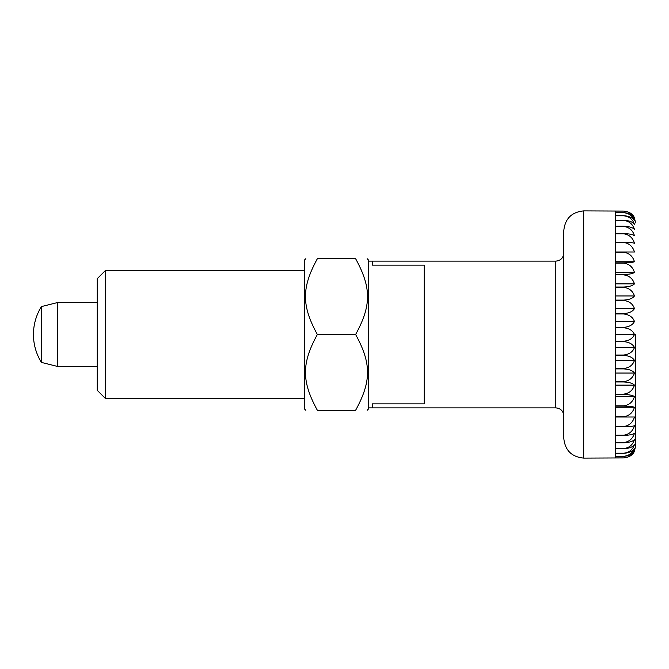 <?xml version="1.0" encoding="UTF-8"?>
<svg xmlns="http://www.w3.org/2000/svg" width="669" height="669" viewBox="0 0 669 669"><rect width="100%" height="100%" fill="white"/><g stroke="black" fill="none" stroke-linecap="round" stroke-linejoin="round"><path stroke-width="1" d="M563.775 334.5L563.775 438.17C564.962 450.287 571.602 456.927 583.711 458.106L583.711 210.894C571.602 212.073 564.962 218.713 563.775 230.83L563.775 415.842C563.306 411 560.647 408.341 555.805 407.873L372.382 407.873L372.382 403.859L372.382 407.873L368.393 407.873M424.213 334.5L424.213 403.859L372.382 403.859L424.213 403.859L424.213 265.141L372.382 265.141L372.382 261.127L372.382 265.141L424.213 265.141L424.213 334.5M41.428 362.414A52.834 52.834 0 0 1 41.428 306.586L41.428 362.414L57.375 366.403L57.375 302.597L97.248 302.597M583.711 458.106L623.592 457.922C629.161 457.37 632.782 455.121 634.446 451.174L635.55 446.148L635.55 334.5M623.592 457.905L615.614 457.905L615.614 456.392L623.592 456.392C629.161 455.907 632.782 453.925 634.446 450.438C632.782 454.803 629.161 457.295 623.592 457.905L623.592 457.922M623.592 456.333L615.614 456.333L615.614 453.331L623.592 453.331C629.161 452.913 632.782 451.215 634.446 448.247C632.782 452.98 629.161 455.673 623.592 456.333L623.592 456.392M623.592 453.231L615.614 453.231L615.614 448.774L623.592 448.774C629.161 448.431 632.782 447.051 634.446 444.626C632.782 449.66 629.161 452.52 623.592 453.231L623.592 453.331M623.592 448.631L615.614 448.631L615.614 442.778L623.592 442.778C629.161 442.518 632.782 441.465 634.446 439.625C632.782 444.885 629.161 447.896 623.592 448.631L623.592 448.774M623.592 442.602L615.614 442.602L615.614 435.419L623.592 435.419C629.161 435.243 632.782 434.532 634.446 433.295C632.782 438.73 629.161 441.833 623.592 442.602L623.592 442.778M623.592 435.21L615.614 435.21L615.614 426.789L623.592 426.789C629.161 426.705 632.782 426.345 634.446 425.718C632.782 431.262 629.161 434.432 623.592 435.21L623.592 435.419M623.592 426.546L615.614 426.546L615.614 417.004L634.446 417.004C632.782 422.582 629.161 425.768 623.592 426.546L623.592 426.789M623.592 416.728L615.614 416.728L615.614 406.175L623.592 406.175C629.161 406.267 632.782 406.618 634.446 407.245C632.782 412.79 629.161 415.951 623.592 416.728L623.592 417.004M623.592 405.882L615.614 405.882L615.614 394.451L623.592 394.451C629.161 394.626 632.782 395.337 634.446 396.575C632.782 402.019 629.161 405.121 623.592 405.882L623.592 406.175M623.592 394.133L615.614 394.133L615.614 381.974L623.592 381.974C629.161 382.233 632.782 383.278 634.446 385.127C632.782 390.395 629.161 393.397 623.592 394.133L623.592 394.451M623.592 381.639L615.614 381.639L615.614 368.895L623.592 368.895C629.161 369.229 632.782 370.618 634.446 373.034C632.782 378.06 629.161 380.929 623.592 381.639L623.592 381.974M623.592 368.544L615.614 368.544L615.614 355.381L623.592 355.381C629.161 355.799 632.782 357.497 634.446 360.466C632.782 365.19 629.161 367.883 623.592 368.544L623.592 368.895M623.592 355.03L615.614 355.03L615.614 341.608L623.592 341.608C629.161 342.102 632.782 344.083 634.446 347.562C632.782 351.927 629.161 354.411 623.592 355.03L623.592 355.381M623.592 341.249L615.614 341.249L615.614 327.751L623.592 327.751C629.161 328.303 632.782 330.553 634.446 334.5C632.782 338.447 629.161 340.697 623.592 341.249L623.592 341.608M634.446 334.5L615.614 334.5M634.446 321.438C632.782 324.917 629.161 326.898 623.592 327.392L615.614 327.392L615.614 313.97L623.592 313.97C629.161 314.589 632.782 317.073 634.446 321.438L615.614 321.438M634.446 407.245L615.614 407.245M634.446 396.575L615.614 396.575M634.446 385.127L615.614 385.127M634.446 373.034L615.614 373.034M634.446 360.466L615.614 360.466M634.446 347.562L615.614 347.562M634.446 308.534C632.782 311.503 629.161 313.201 623.592 313.619L615.614 313.619L615.614 300.456L623.592 300.456C629.161 301.117 632.782 303.81 634.446 308.534L615.614 308.534M634.446 295.966C632.782 298.382 629.161 299.771 623.592 300.105L615.614 300.105L615.614 287.361L623.592 287.361C629.161 288.071 632.782 290.94 634.446 295.966L615.614 295.966M634.446 283.873C632.782 285.722 629.161 286.767 623.592 287.026L615.614 287.026L615.614 274.867L623.592 274.867C629.161 275.603 632.782 278.605 634.446 283.873L615.614 283.873M634.446 272.425C632.782 273.663 629.161 274.374 623.592 274.549L615.614 274.549L615.614 263.118L623.592 263.118C629.161 263.879 632.782 266.981 634.446 272.425L615.614 272.425M634.446 261.755C632.782 262.382 629.161 262.733 623.592 262.825L615.614 262.825L615.614 252.272L623.592 252.272C629.161 253.049 632.782 256.21 634.446 261.755L615.614 261.755M634.446 251.996L615.614 251.996L615.614 242.454L623.592 242.454C629.161 243.232 632.782 246.418 634.446 251.996M634.446 243.282C632.782 242.655 629.161 242.295 623.592 242.211L615.614 242.211L615.614 233.79L623.592 233.79C629.161 234.568 632.782 237.738 634.446 243.282M634.446 235.705C632.782 234.468 629.161 233.757 623.592 233.581L615.614 233.581L615.614 226.398L623.592 226.398C629.161 227.167 632.782 230.27 634.446 235.705M634.446 229.375C632.782 227.535 629.161 226.482 623.592 226.222L615.614 226.222L615.614 220.369L623.592 220.369C629.161 221.105 632.782 224.115 634.446 229.375M634.446 224.374C632.782 221.949 629.161 220.569 623.592 220.226L615.614 220.226L615.614 215.769L623.592 215.769C629.161 216.48 632.782 219.34 634.446 224.374M634.446 220.753C632.782 217.785 629.161 216.087 623.592 215.669L615.614 215.669L615.614 212.667L623.592 212.667C629.161 213.327 632.782 216.02 634.446 220.753M634.446 218.562C632.782 215.075 629.161 213.093 623.592 212.608L615.614 212.608L615.614 211.095L623.592 211.095C629.161 211.705 632.782 214.197 634.446 218.562M635.55 222.852L634.446 217.826C632.782 213.879 629.161 211.63 623.592 211.078L583.711 210.894M367.197 410.264L368.393 409.068L368.393 259.932L367.197 258.736M355.632 334.5C371.487 363.493 371.487 381.271 355.632 410.264C371.211 410.264 371.211 410.264 355.632 410.264C371.211 410.264 371.211 410.264 355.632 410.264L317.357 410.264C301.778 410.264 301.778 410.264 317.357 410.264C301.778 410.264 301.778 410.264 317.357 410.264C301.502 381.271 301.502 363.493 317.357 334.5C301.502 305.507 301.502 287.729 317.357 258.736C301.778 258.736 301.778 258.736 317.357 258.736C301.778 258.736 301.778 258.736 317.357 258.736L355.632 258.736C371.487 287.729 371.487 305.507 355.632 334.5L317.357 334.5M105.225 270.702L97.248 278.68L97.248 390.32L105.225 398.298L105.225 270.702L304.596 270.702M305.792 410.264L304.596 409.068L304.596 259.932L305.792 258.736M355.632 258.736C371.211 258.736 371.211 258.736 355.632 258.736C371.211 258.736 371.211 258.736 355.632 258.736M563.775 253.158C563.306 258 560.647 260.659 555.805 261.127L555.805 407.873M97.248 366.403L57.375 366.403M41.428 306.586L57.375 302.597M555.805 261.127L368.393 261.127M105.225 398.298L304.596 398.298"/></g></svg>
